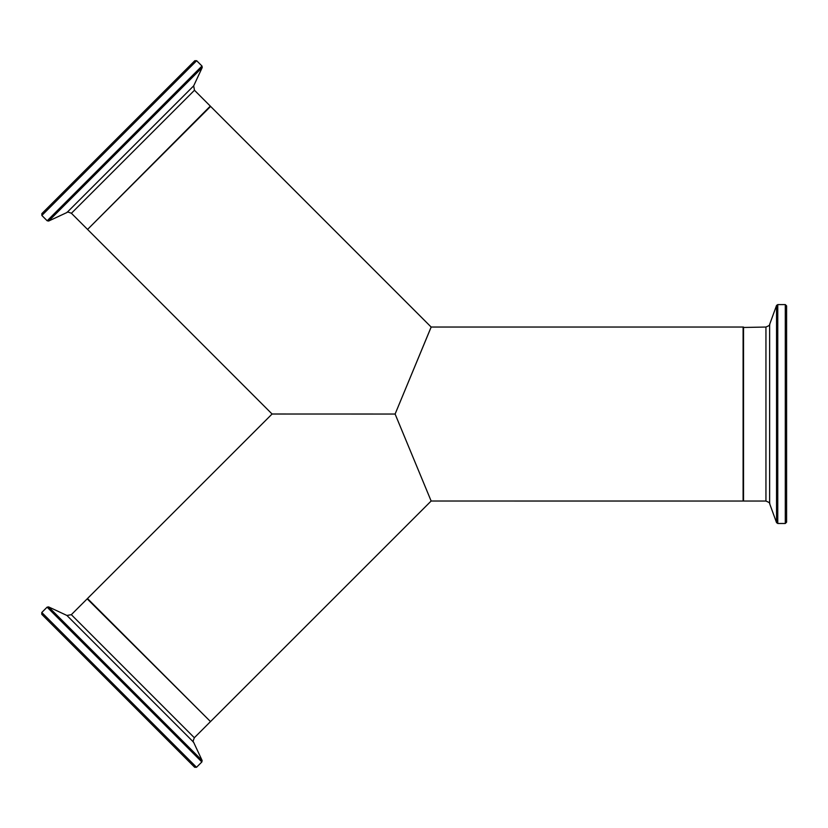 <?xml version="1.0" encoding="UTF-8"?>
<svg xmlns="http://www.w3.org/2000/svg" width="828" height="828" viewBox="0 0 828 828"><rect width="100%" height="100%" fill="white"/><g stroke="black" fill="none" stroke-linecap="round" stroke-linejoin="round"><path stroke-width="1.24" d="M431.15 327.039L210.612 106.419L87.561 229.428L272.081 414.01L395.111 414.041L272.081 414.01L87.489 598.53L210.498 721.592L431.14 501.023L743.099 501.033L743.099 327.039L431.15 327.039L395.111 414.041L431.15 501.033L395.111 414.041L431.171 327.06M118.238 690.811L194.683 767.287L196.526 767.287L41.783 612.482L41.783 614.335L118.238 690.811M41.783 612.482L47.103 607.162L201.856 761.967L196.526 767.287M48.583 606.903L66.913 615.463L193.566 742.157L202.115 760.497L48.583 606.903L47.103 607.162M210.198 721.892L194.342 737.738L71.332 614.676L87.188 598.841L210.198 721.281M118.332 137.158L41.855 213.614L41.855 215.456L196.66 60.713L194.818 60.713L118.332 137.158L191.04 64.491M196.66 60.713L201.98 66.033L124.573 143.41L47.175 220.776L41.855 215.456M202.239 67.503L193.69 85.843L66.985 212.496L48.645 221.035L202.239 67.503L201.98 66.033M87.25 229.118L71.405 213.272L194.466 90.262L210.312 106.108L87.871 229.118M786.6 522.178L786.6 305.894L785.296 304.59L785.296 523.482L786.6 522.178M776.54 522.623L776.54 305.449L769.626 324.462L769.626 503.61L776.54 522.623L777.771 523.482L785.296 523.482M786.6 311.245L786.6 516.838M743.534 327.039L743.534 501.033L765.941 501.033L765.941 327.039L743.099 327.474M777.771 523.482L777.771 304.59L785.296 304.59M202.115 760.497L201.856 761.967M87.188 598.841L87.799 598.841M193.566 742.157C192.789 742.364 193.048 740.884 194.342 737.738M66.913 615.463L71.332 614.676M48.645 221.035L47.175 220.776M210.312 106.108L210.312 106.729M66.985 212.496C66.778 211.72 68.258 211.978 71.405 213.272M193.69 85.843L194.466 90.262M776.54 305.449L777.771 304.59M769.626 503.61C770.34 503.227 769.119 502.368 765.941 501.033M769.626 324.462C770.34 324.845 769.119 325.704 765.941 327.039"/></g></svg>
